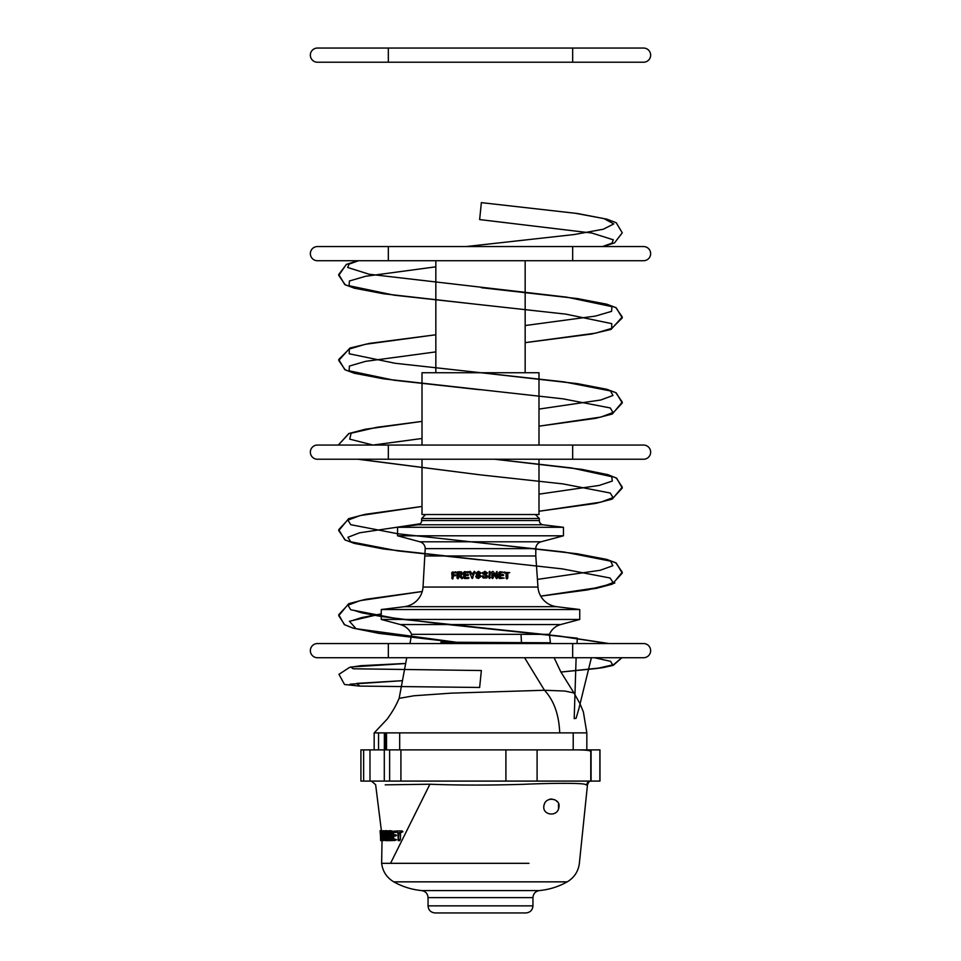 <?xml version="1.0" encoding="UTF-8"?>
<svg xmlns="http://www.w3.org/2000/svg" width="961" height="961" viewBox="0 0 961 961"><rect width="100%" height="100%" fill="white"/><g stroke="black" fill="none" stroke-linecap="round" stroke-linejoin="round"><path stroke-width="1.44" d="M543.794 806.615C542.905 815.637 558.365 817.282 558.99 806.615C560.623 798.447 544.695 795.336 543.794 806.615M384.292 749.892L384.292 781.089L360.928 781.089L360.928 749.892L537.091 749.892L505.906 749.892L505.906 781.089L537.091 781.089L537.091 749.892L574.029 749.892C584.817 749.856 590.402 750.373 590.787 751.454L591.099 749.892L599.976 749.892L599.976 781.089L591.087 781.089L591.087 750M382.034 840.515L381.637 863.326L528.97 863.326M532.959 905.863L428.041 905.863C428.462 910.163 430.816 912.53 435.129 912.95L525.871 912.95C530.184 912.53 532.538 910.163 532.959 905.863L532.959 897.622C533.295 893.622 535.433 891.279 539.385 890.571C549.272 889.61 558.557 886.703 567.218 881.85C574.27 877.633 578.318 871.459 579.363 863.326L587.483 784.837C589.465 779.335 591.556 781.798 590.991 781.089L591.087 781.089M400.749 832.574L402.947 831.77L402.142 830.965L396.34 830.965L395.728 831.77L397.818 832.574L398.286 840.635L399.151 832.574L400.749 832.574L401.53 831.77L400.725 830.965M398.286 840.635L399.704 840.635L400.425 839.47L400.569 832.574M394.49 836.298L396.449 835.541L395.908 834.809L392.172 834.809L392.124 832.454L394.671 832.454L395.223 831.697L391.68 830.965L391.115 832.142L391.74 840.515L394.683 840.515L395.271 839.77L394.743 839.025L392.16 839.025L392.184 836.298L394.49 836.298L394.49 834.809M393.578 839.025L393.602 836.298M394.683 840.515L396.689 839.77L394.743 839.025M396.641 831.697L394.623 830.965M393.59 834.809L393.542 832.454M389.193 832.731L388.316 830.712L386.538 831.373L387.043 840.635L387.295 833.932L388.929 839.494L389.577 840.635L390.082 839.373L389.986 831.83L389.505 830.712L389.157 831.83L389.289 837.536L386.899 830.712M391.403 831.83L390.923 830.712L389.505 830.712M389.577 840.635L390.995 840.635L391.499 839.373M387.043 840.635L388.46 840.635L388.809 839.073M387.079 831.89L386.682 830.712L385.265 830.712L385.013 831.89L385.553 840.635L385.265 830.712M386.971 840.635L385.553 840.635M385.145 834.677L384.364 833.199M385.121 833.932L384.184 833.932L383.283 830.712L382.55 833.379L384.136 837.752L383.631 839.145L382.85 836.911L382.694 837.776L383.067 840.082L385.397 840.503M385.085 830.893L383.283 830.712M382.586 833.932L381.337 830.712L380.976 833.379L382.058 837.752L381.757 839.145L381.253 836.911L381.445 840.082L383.403 840.539M382.971 830.833L380.544 830.712L380.544 834.809L380.088 830.712L380.832 840.635L380.088 830.712M586.763 785.065L584.913 784.308C581.741 783.023 552.107 783.023 523.613 784.308C490.038 785.341 458.793 785.317 429.903 784.236L385.229 784.837M574.029 749.892L591.099 749.892M590.991 781.089L537.091 781.089M384.292 781.089L505.906 781.089M369.985 781.089L369.985 749.892M543.89 805.45L544.947 802.591M549.884 799.168L552.034 799.035M554.173 799.54L555.59 800.285M556.371 800.873L557.14 801.642M558.701 804.525L558.99 806.615M590.895 781.089A4.252 4.24 -90 0 0 586.715 784.62M400.425 839.47L399.007 839.47M402.947 831.77L401.53 831.77M395.98 832.454L394.671 832.454M396.689 839.77L395.271 839.77M396.449 835.541L395.031 835.541M388.809 839.53L387.379 839.53M391.187 839.373L390.082 839.373M391.115 831.83L389.986 831.83M388.917 831.878L387.499 831.878M386.718 839.458L385.878 839.458M386.526 831.89L385.661 831.89M385.073 833.031L384.388 833.031M384.136 837.68L383.079 837.68M384.016 836.911L382.85 836.911M383.655 840.635L384.676 837.536L382.946 833.199L383.319 832.082L384.184 833.932M383.883 833.199L382.946 833.199M382.058 837.68L381.397 837.68M381.961 836.911L381.253 836.911M380.832 840.635L381.805 840.635L382.418 837.536L381.205 833.199L381.397 832.082L381.998 833.932M381.745 836.406L380.7 836.406M380.424 834.809L380.196 832.454M380.796 840.515L380.436 836.298M479.635 219.564L481.365 202.639L479.635 219.564L591.928 233.055L613.322 239.806L611.941 243.181L602.427 246.557M481.365 202.639L577.441 213.51L607.004 219.204L616.217 222.724L622.272 232.814L614.511 242.905L603.172 246.557L614.511 242.905L622.272 232.814L616.217 222.724L607.004 219.204L577.441 213.51L481.365 202.639L575.351 213.27L603.964 218.591L613.779 223.913L603.304 229.223L574.137 234.544L466.145 246.557M358.561 260.731L349.059 264.107L347.678 267.47L369.072 274.221L566.846 297.165L611.917 306.619L611.592 311.352L595.448 316.085L525.162 325.539M435.838 351.894L365.552 361.348L349.408 366.069L349.083 370.802L394.142 380.256L479.635 389.71L384.064 378.898L354.453 373.288L345.227 369.877L338.728 360.435L349.912 348.062L369.156 343.449L435.838 334.764L365.336 344.29L349.287 349.035L349.239 353.792L395.139 363.282L563.963 381.865L610.451 390.935L612.962 395.476L600.733 400.004L538.989 409.086M422.011 421.374L365.432 429.219L349.023 433.471L338.728 444.607L348.807 433.531L365.18 429.291L422.011 421.386L376.82 427.297L351.113 433.219L349.732 439.141L372.928 445.051L422.011 438.492M494.855 459.238L571.627 467.959L611.785 476.692L612.301 481.065L599.232 485.425L538.989 494.158M420.209 523.769L359.63 532.79L347.906 537.295L350.777 541.812L397.434 550.833L479.635 559.855L384.052 549.043L354.453 543.433L345.215 540.01L338.728 530.568L348.651 518.664L365 514.399L422.011 506.459L360.087 515.577L347.966 520.129L350.741 524.694L398.046 533.811L564.299 552.046L610.643 561.164L612.83 565.729L600.169 570.281L537.439 579.399M466.013 643.558L379.391 633.419L353.131 628.134L344.699 624.794L338.728 615.653L348.663 603.724L365.06 599.46L422.239 591.508L360.171 600.625L347.99 605.19L350.717 609.755L397.998 618.872L556.827 635.774L608.385 643.558M405.554 663.522L350.621 667.03L353.24 668.784L481.365 670.538L479.635 687.463L481.365 670.538M435.838 266.822L365.552 276.275L349.408 280.996L349.083 285.729L394.154 295.183L565.861 314.139L611.761 323.641L611.701 328.386L595.664 333.143L525.162 342.633L591.411 334.068L610.703 329.479L622.272 317.887L616.205 307.784L607.004 304.277L577.429 298.583L481.365 287.711L576.948 298.535L606.547 304.144L615.785 307.556L622.272 316.998L611.1 329.359L591.844 333.972L525.162 342.657M435.838 334.776L369.589 343.365L350.297 347.942L338.728 359.534L344.795 369.637L353.996 373.144L383.571 378.85L562.954 398.827L610.259 407.945L613.034 412.509L600.913 417.062L538.989 426.179L595.568 418.347L611.977 414.107L622.272 402.971L616.205 392.857L607.004 389.349L577.429 383.643L481.365 372.784L576.936 383.607L606.535 389.217L615.773 392.629L622.272 402.07L612.361 413.987L596 418.251L538.989 426.179M358.573 459.238L479.635 474.782L562.954 483.9L610.259 493.017L613.034 497.582L600.913 502.135L538.989 511.252L595.568 503.432L611.965 499.179L622.272 488.044L616.722 478.254L608.277 474.782L581.994 469.4L494.603 459.238M422.011 506.447L365.432 514.291L349.035 518.532L338.728 529.679L344.783 539.782L353.996 543.289L383.559 548.995L562.569 568.924L610.031 577.993L613.154 582.534L601.526 587.063L540.731 596.132L596.084 588.396L612.133 584.192L622.272 573.104L616.217 563.014L607.004 559.494L577.441 553.8L481.365 542.929L576.948 553.752L606.547 559.362L615.785 562.774L622.272 572.215L612.517 584.06L596.517 588.288L540.719 596.132M381.253 613.851L349.432 621.274L356.05 628.71L466.145 643.558M594.33 657.732L610.547 661.312L612.686 664.892L597.021 668.472L560.924 672.051L603.184 667.607L613.334 665.276L621.887 657.732L613.334 665.276L603.184 667.607L560.936 672.051L601.009 667.943L612.601 665.517L621.767 657.732L612.601 665.517L601.009 667.943L560.924 672.039M402.383 680.688L350.032 684.196L402.383 680.688L356.747 683.391L359.75 686.094L479.635 687.463M572.66 657.732L388.34 657.732L388.34 643.558L572.66 643.558L572.66 657.732L643.558 657.732A7.087 7.087 0 0 0 650.645 650.645A7.087 7.087 0 0 0 643.558 643.558A7.087 7.087 0 0 1 650.645 650.645A7.087 7.087 0 0 0 643.558 643.558A7.087 7.087 0 0 1 650.645 650.645M317.442 657.732A7.087 7.087 0 0 1 310.355 650.645A7.087 7.087 0 0 1 317.442 643.558A7.087 7.087 0 0 0 310.355 650.645A7.087 7.087 0 0 1 317.442 643.558A7.087 7.087 0 0 0 310.355 650.645A7.087 7.087 0 0 0 317.442 657.732L388.34 657.732M572.66 459.238L388.34 459.238L388.34 445.051L572.66 445.051L572.66 459.238L643.558 459.238A7.087 7.087 0 0 0 650.645 452.138A7.087 7.087 0 0 0 643.558 445.051A7.087 7.087 0 0 1 650.645 452.138A7.087 7.087 0 0 0 643.558 445.051A7.087 7.087 0 0 1 650.645 452.138M317.442 459.238A7.087 7.087 0 0 1 310.355 452.138A7.087 7.087 0 0 1 317.442 445.051A7.087 7.087 0 0 0 310.355 452.138A7.087 7.087 0 0 1 317.442 445.051A7.087 7.087 0 0 0 310.355 452.138A7.087 7.087 0 0 0 317.442 459.238L388.34 459.238M643.558 260.731A7.087 7.087 0 0 0 650.645 253.644A7.087 7.087 0 0 0 643.558 246.557A7.087 7.087 0 0 1 650.645 253.644A7.087 7.087 0 0 0 643.558 246.557A7.087 7.087 0 0 1 650.645 253.644A7.087 7.087 0 0 1 643.558 260.731L572.66 260.731L572.66 246.557L317.442 246.557A7.087 7.087 0 0 0 310.355 253.644A7.087 7.087 0 0 1 317.442 246.557A7.087 7.087 0 0 0 310.355 253.644A7.087 7.087 0 0 1 317.442 246.557M317.442 260.731A7.087 7.087 0 0 1 310.355 253.644A7.087 7.087 0 0 0 317.442 260.731L388.34 260.731L388.34 246.557M643.558 62.225A7.087 7.087 0 0 0 650.645 55.137A7.087 7.087 0 0 0 643.558 48.05A7.087 7.087 0 0 1 650.645 55.137A7.087 7.087 0 0 0 643.558 48.05A7.087 7.087 0 0 1 650.645 55.137A7.087 7.087 0 0 1 643.558 62.225L572.66 62.225L572.66 48.05L317.442 48.05A7.087 7.087 0 0 0 310.355 55.137A7.087 7.087 0 0 1 317.442 48.05A7.087 7.087 0 0 0 310.355 55.137A7.087 7.087 0 0 1 317.442 48.05M317.442 62.225A7.087 7.087 0 0 1 310.355 55.137A7.087 7.087 0 0 0 317.442 62.225L388.34 62.225L388.34 48.05M558.485 803.876L558.485 809.342M525.162 372.748L525.162 260.731L435.838 260.731L435.838 372.748M538.989 445.051L538.989 372.748L422.011 372.748L422.011 445.051M538.989 459.238L538.989 514.531L422.011 514.531L422.011 459.238M440.871 642.176L550.437 642.777L549.428 634.344L411.572 634.344A17.01 17.01 0 0 0 400.317 624.554L381.253 619.449L381.253 609.526L404.401 606.679A21.262 21.262 0 0 0 423.032 587.063L425.206 548.647A7.087 7.087 0 0 0 419.945 541.8L397.554 535.794L397.554 527.289L417.927 524.79A4.252 4.252 0 0 0 421.663 520.562L421.663 518.496L425.627 514.531M548.839 634.344L549.428 634.344A17.01 17.01 0 0 1 549.464 634.272A17.01 17.01 0 0 1 560.683 624.554L579.747 619.449L381.253 619.449M399.139 698.359L413.975 695.764L451.31 693.145L544.467 690.262L564.876 691.043L573.969 692.965L580.024 703.776L583.387 711.945L586.835 732.883L586.835 749.892M524.586 657.732L544.467 690.262C553.92 700.449 559.002 714.66 559.71 732.883L569.092 732.883M535.373 514.531L539.337 518.496L421.663 518.496M539.337 518.496L539.337 520.562L421.663 520.562M397.554 527.289L563.446 527.289L543.073 524.79A4.252 4.252 0 0 1 539.337 520.562M563.446 527.289L563.446 535.794L397.554 535.794M425.206 555.963L535.794 555.963L535.794 548.647A7.087 7.087 0 0 1 541.055 541.8L563.446 535.794M507.804 578.005L507.204 578.81L506.603 577.957L506.591 573.044L504.561 572.408L509.774 572.6L507.792 573.092L507.804 578.005L506.687 578.894L507.276 578.078L506.687 578.894L506.087 578.029L506.075 573.128L504.717 573.08L504.081 572.48L504.717 571.927M509.774 572.6L507.264 573.164M503.78 575.074L500.465 575.507L500.465 577.453L504.141 578.09L499.972 578.498L499.191 577.633L499.179 572.528L499.972 571.699L504.032 572.336L500.465 572.768L500.465 574.45L503.192 574.522L503.192 575.591L500.068 575.591M504.141 578.09L499.588 578.582L498.819 577.717L498.819 572.6L499.972 571.699M504.032 572.336L500.068 572.852M496.116 576.384L496.116 572.312L497.029 571.459L497.642 577.633L496.921 578.522L493.029 573.765M497.305 577.717L496.597 578.606L497.305 577.717M497.642 577.633L496.921 578.522L495.876 577.693L493.269 573.681L493.269 577.669L492.416 578.522L493.029 577.741L492.416 578.522L491.816 577.729L491.876 571.927L492.825 571.375L493.762 572.227L496.429 576.3L497.029 571.459M489.005 577.561L489.497 571.411L488.849 577.633L489.497 578.486L490.158 577.657L489.497 578.486L488.849 577.633M486.746 577.957L483.203 578.041L482.182 576.396L482.83 575.711L484.957 577.309L486.41 576.324L482.314 573.261L482.518 572.456M484.873 577.393L486.29 576.396M484.957 577.309L486.41 576.324L482.35 573.188L484.981 571.302L487.467 572.972L486.734 573.681L487.323 573.044L486.734 573.681L484.788 572.348L483.551 573.14M481.257 576.228L478.518 578.438L476.392 577.705M476.332 575.711L478.458 577.297L479.911 576.3L476.332 574.39L475.851 573.2L478.482 571.29L480.968 572.936L480.356 573.585L478.374 572.263L477.112 573.068L481.269 576.156L478.47 578.366L476.752 577.969L475.719 576.336L476.332 575.711L477.305 576.876M479.923 576.384L476.38 574.438M480.968 572.936L480.368 573.657L480.956 573.02L480.368 573.657L478.41 572.336L477.269 573.465M470.013 571.351L472.151 574.246L474.314 571.314L474.926 571.867L472.115 578.402L469.364 571.939L470.013 571.351L471.082 572.239L470.217 571.435L472.307 574.33M474.314 571.314L475.034 571.951L474.434 571.387L475.034 571.951L472.944 575.459L472.944 577.633L472.283 578.474L471.455 577.561M468.019 571.555L468.668 572.071L468.019 572.624L464.92 572.672L464.92 574.354L468.403 574.822L464.92 575.411L464.92 577.357L468.776 577.825L464.415 578.426L463.622 577.597L463.622 572.48L464.415 571.627L468.896 572.155L468.259 571.639L468.896 572.155L468.259 572.696L465.232 572.756L465.232 574.426M467.767 574.306L468.632 574.894L468.019 574.378L468.632 574.894L468.019 575.447L465.232 575.495L465.22 577.441M468.127 577.297L469.004 577.909L468.367 577.381L469.004 577.909L468.367 578.438L464.728 578.51L463.622 577.597M458.697 575.735L458.085 578.762L457.016 577.861L457.016 572.648L457.796 571.783L461.196 571.903L462.601 573.621L460.944 575.519L462.709 578.09L462.085 578.654L461.16 577.801L461.712 578.57L458.709 575.651L458.697 577.909M459.887 571.723L461.58 571.975L460.295 571.807L461.58 571.975L462.601 573.621M459.286 575.723L458.265 575.663M455.862 571.939L456.451 572.456L455.37 571.867L455.37 572.924L452.883 573.02L452.883 574.69L455.538 575.134L452.883 575.759L452.283 578.87L451.706 572.84L452.427 571.975L456.451 572.456L453.436 573.092L453.424 574.774M455.454 574.702L455.454 575.759L453.424 575.831L452.835 578.942L451.694 578.054M535.794 555.963L537.968 587.063L423.032 587.063M381.253 609.526L579.747 609.526L556.599 606.679A21.262 21.262 0 0 1 537.968 587.063M579.747 609.526L579.747 619.449M416.293 634.344L440.102 634.344M409.987 643.558L411.572 634.344M586.835 732.883L573.212 732.883L573.212 749.892M573.212 732.883L399.68 732.883L399.68 749.892M399.68 732.883L385.505 732.883L385.505 749.892M385.505 732.883L374.165 732.883L374.165 749.892M458.265 577.825L457.64 578.678L457.016 577.861M462.241 573.537L460.944 575.519M460.547 575.435L462.709 578.09M462.361 578.005L461.712 578.57L460.775 577.729M458.265 572.828L458.265 574.69L460.872 573.681L460.355 572.876L458.265 572.828L458.697 574.762M460.355 572.876L458.697 572.912M460.751 572.96L459.875 572.876M487.467 572.972L486.855 573.609L484.873 572.275L483.611 573.056L487.756 576.18L486.819 577.909L483.203 578.041M483.263 577.969L482.218 576.324L482.83 575.711M482.494 572.48L482.314 573.261M483.611 573.056L484.788 572.348M489.678 571.339L489.017 572.167L489.678 571.339L490.35 572.179L489.678 578.414L490.35 577.573M493.269 577.669L492.657 578.45L491.816 577.729M492.032 577.645L491.816 572.444M492.032 572.372L492.825 571.375M428.041 905.863L428.041 897.622C427.705 893.622 425.567 891.279 421.615 890.571C411.728 889.61 402.443 886.703 393.782 881.85L567.218 881.85M421.615 890.571L539.385 890.571M428.041 897.622L532.959 897.622M429.903 784.236L390.538 863.326M590.787 781.089L590.787 751.454M400.917 781.089L400.917 749.892M389.625 781.089L389.625 749.892M363.642 781.089L363.642 749.892M599.88 781.089L599.88 749.892M384.977 834.532L383.559 834.532M382.67 834.532L381.613 834.532M521.535 643.558L521.018 634.344M543.073 524.79L417.927 524.79M541.055 541.8L419.945 541.8M535.794 548.647L425.206 548.647M556.599 606.679L404.401 606.679M560.683 624.554L400.317 624.554M386.514 732.883L386.514 749.892M384.352 732.883L384.352 749.892M378.538 732.883L378.538 749.892M381.421 830.965L375.643 784.693L371.439 781.089M393.782 881.85C386.73 877.633 382.682 871.459 381.637 863.326M380.616 840.515L380.544 839.025M466.409 246.557L479.635 245.175L466.013 246.557M357.84 260.731L346.489 264.371L338.728 274.462L344.783 284.564L353.996 288.072L383.559 293.778L479.635 304.637L384.052 293.826L354.453 288.216L345.215 284.804L338.728 275.363L346.284 264.455L357.936 260.731M357.924 459.238L479.635 474.782L357.828 459.238M494.999 459.238L581.621 469.364L607.869 474.662L616.313 478.001L622.272 487.143L612.349 499.059L596 503.324L538.989 511.252M422.239 591.483L365.492 599.352L349.047 603.592L338.728 614.752L344.278 624.542L352.735 628.013L379.018 633.383L466.409 643.558M481.365 628.001L559.795 636.098L609.142 643.558L559.795 636.098L481.365 628.001M359.474 686.094L344.506 684.484L338.957 674.346L349.54 667.402L360.904 665.685L405.566 663.45L360.904 665.685L349.54 667.402L338.957 674.346L344.506 684.484L359.474 686.094M609.442 643.558L596.685 643.558L609.442 643.558M591.387 657.732L578.846 708.834L576.071 718.335L574.197 718.612L576.12 657.732L574.197 718.612L576.071 718.335L578.846 708.834L591.387 657.732M577.008 643.558L577.357 638.188L441.94 623.941L381.181 616.481L361.66 612.818L353.516 610.211L361.66 612.818L381.181 616.481L441.94 623.941L577.357 638.188L577.008 643.558M353.516 620.181L361.612 617.599L381.253 613.887L361.612 617.599L353.516 620.181M540.743 596.156L587.639 589.898L614.836 583.015L587.639 589.898L540.743 596.156M388.34 643.558L317.442 643.558M572.66 643.558L643.558 643.558M388.34 445.051L317.442 445.051M572.66 445.051L643.558 445.051M572.66 260.731L388.34 260.731M572.66 246.557L643.558 246.557M572.66 62.225L388.34 62.225L572.66 62.225M572.66 48.05L643.558 48.05M573.969 692.965L560.768 671.787L554.113 657.732M550.557 643.558L550.437 642.777M374.165 732.883L387.211 719.08C395.163 707.861 396.677 703.62 399.163 698.311M399.151 698.335L406.743 657.732"/></g></svg>
